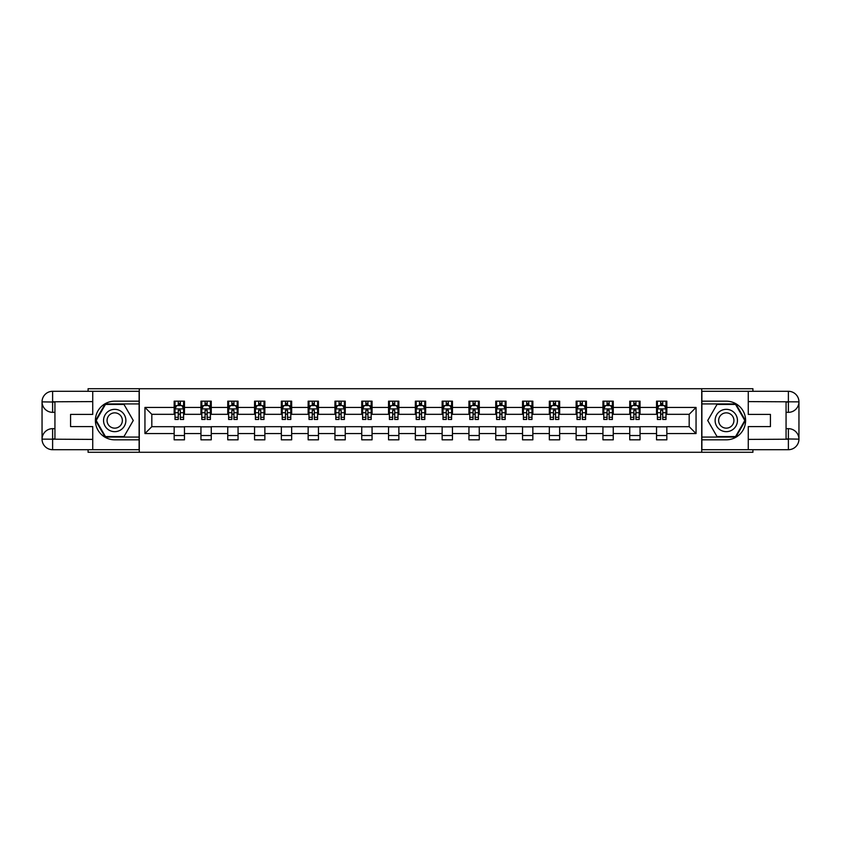 <?xml version="1.0" encoding="UTF-8"?>
<svg xmlns="http://www.w3.org/2000/svg" width="841" height="841" viewBox="0 0 841 841"><rect width="100%" height="100%" fill="white"/><g stroke="black" fill="none" stroke-linecap="round" stroke-linejoin="round"><path stroke-width="1.26" d="M88.084 449.704L88.084 452.279L752.916 452.279L752.916 449.704M752.916 391.296L752.916 388.721L701.72 388.721L701.72 452.279M701.72 388.721L88.084 388.721L88.084 391.296M139.28 452.279L139.28 388.721M666.839 407.443L666.839 401.178L656.537 401.178L656.537 407.443L640.043 407.443L640.043 401.178L629.741 401.178L629.741 407.443L613.247 407.443L613.247 401.178L602.944 401.178L602.944 407.443L586.45 407.443L586.45 401.178L576.138 401.178L576.138 407.443L559.643 407.443L559.643 401.178L549.341 401.178L549.341 407.443L532.847 407.443L532.847 401.178L522.545 401.178L522.545 407.443L506.051 407.443L506.051 401.178L495.748 401.178L495.748 407.443L479.254 407.443L479.254 401.178L468.942 401.178L468.942 407.443L452.447 407.443L452.447 401.178L442.145 401.178L442.145 407.443L425.651 407.443L425.651 401.178L415.349 401.178L415.349 407.443L398.855 407.443L398.855 401.178L388.553 401.178L388.553 407.443L372.058 407.443L372.058 401.178L361.746 401.178L361.746 407.443L345.252 407.443L345.252 401.178L334.949 401.178L334.949 407.443L318.455 407.443L318.455 401.178L308.153 401.178L308.153 407.443L291.659 407.443L291.659 401.178L281.357 401.178L281.357 407.443L264.862 407.443L264.862 401.178L254.55 401.178L254.55 407.443L238.056 407.443L238.056 401.178L227.753 401.178L227.753 407.443L211.259 407.443L211.259 401.178L200.957 401.178L200.957 407.443L184.463 407.443L184.463 401.178L174.161 401.178L174.161 407.443L144.946 407.443L144.946 433.557L151.822 426.681L174.161 426.681L174.161 439.822L184.463 439.822L184.463 426.681L200.957 426.681L200.957 439.822L211.259 439.822L211.259 426.681L227.753 426.681L227.753 439.822L238.056 439.822L238.056 426.681L254.55 426.681L254.55 439.822L264.862 439.822L264.862 426.681L281.357 426.681L281.357 439.822L291.659 439.822L291.659 426.681L308.153 426.681L308.153 439.822L318.455 439.822L318.455 426.681L334.949 426.681L334.949 439.822L345.252 439.822L345.252 426.681L361.746 426.681L361.746 439.822L372.058 439.822L372.058 426.681L388.553 426.681L388.553 439.822L398.855 439.822L398.855 426.681L415.349 426.681L415.349 439.822L425.651 439.822L425.651 426.681L442.145 426.681L442.145 439.822L452.447 439.822L452.447 426.681L468.942 426.681L468.942 439.822L479.254 439.822L479.254 426.681L495.748 426.681L495.748 439.822L506.051 439.822L506.051 426.681L522.545 426.681L522.545 439.822L532.847 439.822L532.847 426.681L549.341 426.681L549.341 439.822L559.643 439.822L559.643 426.681L576.138 426.681L576.138 439.822L586.45 439.822L586.45 426.681L602.944 426.681L602.944 439.822L613.247 439.822L613.247 426.681L629.741 426.681L629.741 439.822L640.043 439.822L640.043 426.681L656.537 426.681L656.537 439.822L666.839 439.822L666.839 426.681L689.178 426.681L689.178 414.319L666.839 414.319L666.839 407.443L696.054 407.443L696.054 433.557L666.839 433.557M656.537 433.557L640.043 433.557M629.741 433.557L613.247 433.557M602.944 433.557L586.45 433.557M576.138 433.557L559.643 433.557M549.341 433.557L532.847 433.557M522.545 433.557L506.051 433.557M495.748 433.557L479.254 433.557M468.942 433.557L452.447 433.557M442.145 433.557L425.651 433.557M415.349 433.557L398.855 433.557M388.553 433.557L372.058 433.557M361.746 433.557L345.252 433.557M334.949 433.557L318.455 433.557M308.153 433.557L291.659 433.557M281.357 433.557L264.862 433.557M254.55 433.557L238.056 433.557M227.753 433.557L211.259 433.557M200.957 433.557L184.463 433.557M174.161 433.557L144.946 433.557M656.537 407.443L656.537 414.319L640.043 414.319L640.043 407.443M629.741 407.443L629.741 414.319L613.247 414.319L613.247 407.443M602.944 407.443L602.944 414.319L586.45 414.319L586.45 407.443M576.138 407.443L576.138 414.319L559.643 414.319L559.643 407.443M549.341 407.443L549.341 414.319L532.847 414.319L532.847 407.443M522.545 407.443L522.545 414.319L506.051 414.319L506.051 407.443M495.748 407.443L495.748 414.319L479.254 414.319L479.254 407.443M468.942 407.443L468.942 414.319L452.447 414.319L452.447 407.443M442.145 407.443L442.145 414.319L425.651 414.319L425.651 407.443M415.349 407.443L415.349 414.319L398.855 414.319L398.855 407.443M388.553 407.443L388.553 414.319L372.058 414.319L372.058 407.443M361.746 407.443L361.746 414.319L345.252 414.319L345.252 407.443M334.949 407.443L334.949 414.319L318.455 414.319L318.455 407.443M308.153 407.443L308.153 414.319L291.659 414.319L291.659 407.443M281.357 407.443L281.357 414.319L264.862 414.319L264.862 407.443M254.55 407.443L254.55 414.319L238.056 414.319L238.056 407.443M227.753 407.443L227.753 414.319L211.259 414.319L211.259 407.443M200.957 407.443L200.957 414.319L184.463 414.319L184.463 407.443M174.161 407.443L174.161 414.319L151.822 414.319L144.946 407.443M151.822 414.319L151.822 426.681M696.054 433.557L689.178 426.681M689.178 414.319L696.054 407.443M174.161 405.467L175.012 405.467M178.281 405.467L180.342 405.467M183.601 405.467L184.463 405.467M174.161 414.14L175.012 414.14M178.281 414.14L180.342 414.14M183.601 414.14L184.463 414.14M174.161 426.86L184.463 426.86M174.161 435.533L184.463 435.533M200.957 426.86L211.259 426.86M200.957 435.533L211.259 435.533M200.957 405.467L201.808 405.467M205.078 405.467L207.138 405.467M210.408 405.467L211.259 405.467M200.957 414.14L201.808 414.14M205.078 414.14L207.138 414.14M210.408 414.14L211.259 414.14M227.753 426.86L238.056 426.86M227.753 435.533L238.056 435.533M227.753 405.467L228.615 405.467M231.874 405.467L233.935 405.467M237.204 405.467L238.056 405.467M227.753 414.14L228.615 414.14M231.874 414.14L233.935 414.14M237.204 414.14L238.056 414.14M254.55 426.86L264.862 426.86M254.55 435.533L264.862 435.533M254.55 405.467L255.412 405.467M258.671 405.467L260.742 405.467M264 405.467L264.862 405.467M254.55 414.14L255.412 414.14M258.671 414.14L260.742 414.14M264 414.14L264.862 414.14M281.357 426.86L291.659 426.86M281.357 435.533L291.659 435.533M281.357 405.467L282.208 405.467M285.477 405.467L287.538 405.467M290.797 405.467L291.659 405.467M281.357 414.14L282.208 414.14M285.477 414.14L287.538 414.14M290.797 414.14L291.659 414.14M308.153 426.86L318.455 426.86M308.153 435.533L318.455 435.533M308.153 405.467L309.004 405.467M312.274 405.467L314.334 405.467M317.604 405.467L318.455 405.467M308.153 414.14L309.004 414.14M312.274 414.14L314.334 414.14M317.604 414.14L318.455 414.14M334.949 426.86L345.252 426.86M334.949 435.533L345.252 435.533M334.949 405.467L335.811 405.467M339.07 405.467L341.131 405.467M344.4 405.467L345.252 405.467M334.949 414.14L335.811 414.14M339.07 414.14L341.131 414.14M344.4 414.14L345.252 414.14M361.746 426.86L372.058 426.86M361.746 435.533L372.058 435.533M361.746 405.467L362.608 405.467M365.867 405.467L367.938 405.467M371.196 405.467L372.058 405.467M361.746 414.14L362.608 414.14M365.867 414.14L367.938 414.14M371.196 414.14L372.058 414.14M388.553 426.86L398.855 426.86M388.553 435.533L398.855 435.533M388.553 405.467L389.404 405.467M392.673 405.467L394.734 405.467M397.993 405.467L398.855 405.467M388.553 414.14L389.404 414.14M392.673 414.14L394.734 414.14M397.993 414.14L398.855 414.14M415.349 426.86L425.651 426.86M415.349 435.533L425.651 435.533M415.349 405.467L416.2 405.467M419.47 405.467L421.53 405.467M424.8 405.467L425.651 405.467M415.349 414.14L416.2 414.14M419.47 414.14L421.53 414.14M424.8 414.14L425.651 414.14M442.145 426.86L452.447 426.86M442.145 435.533L452.447 435.533M442.145 405.467L443.007 405.467M446.266 405.467L448.327 405.467M451.596 405.467L452.447 405.467M442.145 414.14L443.007 414.14M446.266 414.14L448.327 414.14M451.596 414.14L452.447 414.14M468.942 426.86L479.254 426.86M468.942 435.533L479.254 435.533M468.942 405.467L469.804 405.467M473.062 405.467L475.133 405.467M478.392 405.467L479.254 405.467M468.942 414.14L469.804 414.14M473.062 414.14L475.133 414.14M478.392 414.14L479.254 414.14M495.748 426.86L506.051 426.86M495.748 435.533L506.051 435.533M495.748 405.467L496.6 405.467M499.869 405.467L501.93 405.467M505.189 405.467L506.051 405.467M495.748 414.14L496.6 414.14M499.869 414.14L501.93 414.14M505.189 414.14L506.051 414.14M522.545 426.86L532.847 426.86M522.545 435.533L532.847 435.533M522.545 405.467L523.396 405.467M526.666 405.467L528.726 405.467M531.996 405.467L532.847 405.467M522.545 414.14L523.396 414.14M526.666 414.14L528.726 414.14M531.996 414.14L532.847 414.14M549.341 426.86L559.643 426.86M549.341 435.533L559.643 435.533M549.341 405.467L550.203 405.467M553.462 405.467L555.523 405.467M558.792 405.467L559.643 405.467M549.341 414.14L550.203 414.14M553.462 414.14L555.523 414.14M558.792 414.14L559.643 414.14M576.138 426.86L586.45 426.86M576.138 435.533L586.45 435.533M576.138 405.467L577 405.467M580.258 405.467L582.329 405.467M585.588 405.467L586.45 405.467M576.138 414.14L577 414.14M580.258 414.14L582.329 414.14M585.588 414.14L586.45 414.14M602.944 426.86L613.247 426.86M602.944 435.533L613.247 435.533M602.944 405.467L603.796 405.467M607.065 405.467L609.126 405.467M612.385 405.467L613.247 405.467M602.944 414.14L603.796 414.14M607.065 414.14L609.126 414.14M612.385 414.14L613.247 414.14M629.741 426.86L640.043 426.86M629.741 435.533L640.043 435.533M629.741 405.467L630.592 405.467M633.862 405.467L635.922 405.467M639.192 405.467L640.043 405.467M629.741 414.14L630.592 414.14M633.862 414.14L635.922 414.14M639.192 414.14L640.043 414.14M656.537 426.86L666.839 426.86M656.537 435.533L666.839 435.533M656.537 405.467L657.399 405.467M660.658 405.467L662.719 405.467M665.988 405.467L666.839 405.467M656.537 414.14L657.399 414.14M660.658 414.14L662.719 414.14M665.988 414.14L666.839 414.14M180.342 403.407L178.281 403.407M183.601 417.315L180.342 417.315L180.342 419.47L183.601 419.47L183.601 408.989L181.887 405.551L176.736 405.551L175.012 408.989L175.012 419.47L178.281 419.47L178.281 417.315L175.012 417.315M175.012 408.989L175.012 401.178M183.601 408.989L183.601 401.178M178.281 405.551L178.281 401.178M180.342 401.178L180.342 405.551M180.342 417.315L180.342 410.282L178.281 410.282L178.281 417.315M120.295 410.829A11.164 11.164 0 0 0 105.051 414.918A11.164 11.164 0 0 0 109.13 430.171A11.164 11.164 0 0 0 124.384 426.082A11.164 11.164 0 0 0 120.295 410.829M118.539 413.877A7.643 7.643 0 0 0 108.1 416.673A7.643 7.643 0 0 0 110.896 427.123A7.643 7.643 0 0 0 121.335 424.327A7.643 7.643 0 0 0 118.539 413.877M123.995 436.563L105.44 436.563L96.168 420.5L105.44 404.437L123.995 404.437L133.267 420.5L123.995 436.563M731.87 410.829A11.164 11.164 0 0 0 716.616 414.918A11.164 11.164 0 0 0 720.705 430.171A11.164 11.164 0 0 0 735.949 426.082A11.164 11.164 0 0 0 731.87 410.829M730.104 413.877A7.643 7.643 0 0 0 719.665 416.673A7.643 7.643 0 0 0 722.461 427.123A7.643 7.643 0 0 0 732.9 424.327A7.643 7.643 0 0 0 730.104 413.877M735.56 436.563L717.005 436.563L707.733 420.5L717.005 404.437L735.56 404.437L744.832 420.5L735.56 436.563M54.938 412.342L52.615 412.342A10.565 10.565 0 0 1 42.05 401.861A10.565 10.565 0 0 1 52.615 391.296L139.112 391.296L139.112 401.178L114.712 401.178A19.322 19.322 0 0 0 95.39 420.5A19.322 19.322 0 0 0 114.712 439.822L139.112 439.822L139.112 449.704L52.615 449.704A10.565 10.565 0 0 1 42.05 439.139A10.565 10.565 0 0 1 52.615 428.658L54.938 428.658M139.112 439.822L139.112 401.178M92.731 391.296L92.731 414.403L70.57 414.403L70.57 426.597L92.731 426.597L92.731 449.704M52.615 412.342A10.565 10.565 0 0 1 42.05 401.861L52.615 402.03L52.615 412.342A10.565 10.565 0 0 1 42.05 401.861L42.05 439.139L92.731 439.401M52.615 439.401L52.615 449.704A10.565 10.565 0 0 1 42.05 439.139A10.565 10.565 0 0 1 52.615 428.658L52.615 438.97L54.938 438.97L54.938 402.03L52.615 402.03M139.112 403.922L105.146 403.922L95.569 420.5L105.146 437.078L139.112 437.078M786.062 428.658L788.385 428.658A10.565 10.565 0 0 1 798.95 439.139A10.565 10.565 0 0 1 788.385 449.704L701.888 449.704L701.888 439.822L726.288 439.822A19.322 19.322 0 0 0 745.61 420.5A19.322 19.322 0 0 0 726.288 401.178L701.888 401.178L701.888 391.296L788.385 391.296A10.565 10.565 0 0 1 798.95 401.861A10.565 10.565 0 0 1 788.385 412.342L786.062 412.342M701.888 401.178L701.888 439.822M748.269 449.704L748.269 426.597L770.43 426.597L770.43 414.403L748.269 414.403L748.269 391.296M788.385 428.658A10.565 10.565 0 0 1 798.95 439.139L788.385 438.97L788.385 428.658A10.565 10.565 0 0 1 798.95 439.139L798.95 401.861L748.269 401.599M788.385 401.599L788.385 391.296A10.565 10.565 0 0 1 798.95 401.861A10.565 10.565 0 0 1 788.385 412.342L788.385 402.03L786.062 402.03L786.062 438.97L788.385 438.97M701.888 437.078L735.854 437.078L745.431 420.5L735.854 403.922L701.888 403.922M207.138 403.407L205.078 403.407M210.408 417.315L207.138 417.315L207.138 419.47L210.408 419.47L210.408 408.989L208.684 405.551L203.533 405.551L201.808 408.989L201.808 419.47L205.078 419.47L205.078 417.315L201.808 417.315M201.808 408.989L201.808 401.178M210.408 408.989L210.408 401.178M205.078 405.551L205.078 401.178M207.138 401.178L207.138 405.551M207.138 417.315L207.138 410.282L205.078 410.282L205.078 417.315M233.935 403.407L231.874 403.407M237.204 417.315L233.935 417.315L233.935 419.47L237.204 419.47L237.204 408.989L235.48 405.551L230.329 405.551L228.615 408.989L228.615 419.47L231.874 419.47L231.874 417.315L228.615 417.315M228.615 408.989L228.615 401.178M237.204 408.989L237.204 401.178M231.874 405.551L231.874 401.178M233.935 401.178L233.935 405.551M233.935 417.315L233.935 410.282L231.874 410.282L231.874 417.315M260.742 403.407L258.671 403.407M264 417.315L260.742 417.315L260.742 419.47L264 419.47L264 408.989L262.287 405.551L257.125 405.551L255.412 408.989L255.412 419.47L258.671 419.47L258.671 417.315L255.412 417.315M255.412 408.989L255.412 401.178M264 408.989L264 401.178M258.671 405.551L258.671 401.178M260.742 401.178L260.742 405.551M260.742 417.315L260.742 410.282L258.671 410.282L258.671 417.315M287.538 403.407L285.477 403.407M290.797 417.315L287.538 417.315L287.538 419.47L290.797 419.47L290.797 408.989L289.083 405.551L283.932 405.551L282.208 408.989L282.208 419.47L285.477 419.47L285.477 417.315L282.208 417.315M282.208 408.989L282.208 401.178M290.797 408.989L290.797 401.178M285.477 405.551L285.477 401.178M287.538 401.178L287.538 405.551M287.538 417.315L287.538 410.282L285.477 410.282L285.477 417.315M314.334 403.407L312.274 403.407M317.604 417.315L314.334 417.315L314.334 419.47L317.604 419.47L317.604 408.989L315.88 405.551L310.728 405.551L309.004 408.989L309.004 419.47L312.274 419.47L312.274 417.315L309.004 417.315M309.004 408.989L309.004 401.178M317.604 408.989L317.604 401.178M312.274 405.551L312.274 401.178M314.334 401.178L314.334 405.551M314.334 417.315L314.334 410.282L312.274 410.282L312.274 417.315M341.131 403.407L339.07 403.407M344.4 417.315L341.131 417.315L341.131 419.47L344.4 419.47L344.4 408.989L342.676 405.551L337.525 405.551L335.811 408.989L335.811 419.47L339.07 419.47L339.07 417.315L335.811 417.315M335.811 408.989L335.811 401.178M344.4 408.989L344.4 401.178M339.07 405.551L339.07 401.178M341.131 401.178L341.131 405.551M341.131 417.315L341.131 410.282L339.07 410.282L339.07 417.315M367.938 403.407L365.867 403.407M371.196 417.315L367.938 417.315L367.938 419.47L371.196 419.47L371.196 408.989L369.483 405.551L364.321 405.551L362.608 408.989L362.608 419.47L365.867 419.47L365.867 417.315L362.608 417.315M362.608 408.989L362.608 401.178M371.196 408.989L371.196 401.178M365.867 405.551L365.867 401.178M367.938 401.178L367.938 405.551M367.938 417.315L367.938 410.282L365.867 410.282L365.867 417.315M394.734 403.407L392.673 403.407M397.993 417.315L394.734 417.315L394.734 419.47L397.993 419.47L397.993 408.989L396.279 405.551L391.128 405.551L389.404 408.989L389.404 419.47L392.673 419.47L392.673 417.315L389.404 417.315M389.404 408.989L389.404 401.178M397.993 408.989L397.993 401.178M392.673 405.551L392.673 401.178M394.734 401.178L394.734 405.551M394.734 417.315L394.734 410.282L392.673 410.282L392.673 417.315M421.53 403.407L419.47 403.407M424.8 417.315L421.53 417.315L421.53 419.47L424.8 419.47L424.8 408.989L423.076 405.551L417.924 405.551L416.2 408.989L416.2 419.47L419.47 419.47L419.47 417.315L416.2 417.315M416.2 408.989L416.2 401.178M424.8 408.989L424.8 401.178M419.47 405.551L419.47 401.178M421.53 401.178L421.53 405.551M421.53 417.315L421.53 410.282L419.47 410.282L419.47 417.315M448.327 403.407L446.266 403.407M451.596 417.315L448.327 417.315L448.327 419.47L451.596 419.47L451.596 408.989L449.872 405.551L444.721 405.551L443.007 408.989L443.007 419.47L446.266 419.47L446.266 417.315L443.007 417.315M443.007 408.989L443.007 401.178M451.596 408.989L451.596 401.178M446.266 405.551L446.266 401.178M448.327 401.178L448.327 405.551M448.327 417.315L448.327 410.282L446.266 410.282L446.266 417.315M475.133 403.407L473.062 403.407M478.392 417.315L475.133 417.315L475.133 419.47L478.392 419.47L478.392 408.989L476.679 405.551L471.517 405.551L469.804 408.989L469.804 419.47L473.062 419.47L473.062 417.315L469.804 417.315M469.804 408.989L469.804 401.178M478.392 408.989L478.392 401.178M473.062 405.551L473.062 401.178M475.133 401.178L475.133 405.551M475.133 417.315L475.133 410.282L473.062 410.282L473.062 417.315M501.93 403.407L499.869 403.407M505.189 417.315L501.93 417.315L501.93 419.47L505.189 419.47L505.189 408.989L503.475 405.551L498.324 405.551L496.6 408.989L496.6 419.47L499.869 419.47L499.869 417.315L496.6 417.315M496.6 408.989L496.6 401.178M505.189 408.989L505.189 401.178M499.869 405.551L499.869 401.178M501.93 401.178L501.93 405.551M501.93 417.315L501.93 410.282L499.869 410.282L499.869 417.315M528.726 403.407L526.666 403.407M531.996 417.315L528.726 417.315L528.726 419.47L531.996 419.47L531.996 408.989L530.272 405.551L525.12 405.551L523.396 408.989L523.396 419.47L526.666 419.47L526.666 417.315L523.396 417.315M523.396 408.989L523.396 401.178M531.996 408.989L531.996 401.178M526.666 405.551L526.666 401.178M528.726 401.178L528.726 405.551M528.726 417.315L528.726 410.282L526.666 410.282L526.666 417.315M555.523 403.407L553.462 403.407M558.792 417.315L555.523 417.315L555.523 419.47L558.792 419.47L558.792 408.989L557.068 405.551L551.917 405.551L550.203 408.989L550.203 419.47L553.462 419.47L553.462 417.315L550.203 417.315M550.203 408.989L550.203 401.178M558.792 408.989L558.792 401.178M553.462 405.551L553.462 401.178M555.523 401.178L555.523 405.551M555.523 417.315L555.523 410.282L553.462 410.282L553.462 417.315M582.329 403.407L580.258 403.407M585.588 417.315L582.329 417.315L582.329 419.47L585.588 419.47L585.588 408.989L583.875 405.551L578.713 405.551L577 408.989L577 419.47L580.258 419.47L580.258 417.315L577 417.315M577 408.989L577 401.178M585.588 408.989L585.588 401.178M580.258 405.551L580.258 401.178M582.329 401.178L582.329 405.551M582.329 417.315L582.329 410.282L580.258 410.282L580.258 417.315M609.126 403.407L607.065 403.407M612.385 417.315L609.126 417.315L609.126 419.47L612.385 419.47L612.385 408.989L610.671 405.551L605.52 405.551L603.796 408.989L603.796 419.47L607.065 419.47L607.065 417.315L603.796 417.315M603.796 408.989L603.796 401.178M612.385 408.989L612.385 401.178M607.065 405.551L607.065 401.178M609.126 401.178L609.126 405.551M609.126 417.315L609.126 410.282L607.065 410.282L607.065 417.315M635.922 403.407L633.862 403.407M639.192 417.315L635.922 417.315L635.922 419.47L639.192 419.47L639.192 408.989L637.467 405.551L632.316 405.551L630.592 408.989L630.592 419.47L633.862 419.47L633.862 417.315L630.592 417.315M630.592 408.989L630.592 401.178M639.192 408.989L639.192 401.178M633.862 405.551L633.862 401.178M635.922 401.178L635.922 405.551M635.922 417.315L635.922 410.282L633.862 410.282L633.862 417.315M662.719 403.407L660.658 403.407M665.988 417.315L662.719 417.315L662.719 419.47L665.988 419.47L665.988 408.989L664.264 405.551L659.113 405.551L657.399 408.989L657.399 419.47L660.658 419.47L660.658 417.315L657.399 417.315M657.399 408.989L657.399 401.178M665.988 408.989L665.988 401.178M660.658 405.551L660.658 401.178M662.719 401.178L662.719 405.551M662.719 417.315L662.719 410.282L660.658 410.282L660.658 417.315M183.559 408.905L175.054 408.905M175.012 405.761L176.631 405.761M181.992 405.761L183.601 405.761M178.281 412.71L175.012 412.71M183.601 412.71L180.342 412.71M180.342 404.5L178.281 404.5M92.731 401.599L52.363 401.788M42.05 439.139A10.565 10.565 0 0 1 52.615 428.658M42.05 401.861A10.565 10.565 0 0 1 52.615 391.296L52.615 401.599M748.269 439.401L788.637 439.212M798.95 401.861A10.565 10.565 0 0 1 788.385 412.342M798.95 439.139A10.565 10.565 0 0 1 788.385 449.704L788.385 439.401M210.355 408.905L201.861 408.905M201.808 405.761L203.427 405.761M208.789 405.761L210.408 405.761M205.078 412.71L201.808 412.71M210.408 412.71L207.138 412.71M207.138 404.5L205.078 404.5M237.162 408.905L228.657 408.905M228.615 405.761L230.224 405.761M235.585 405.761L237.204 405.761M231.874 412.71L228.615 412.71M237.204 412.71L233.935 412.71M233.935 404.5L231.874 404.5M263.958 408.905L255.454 408.905M255.412 405.761L257.031 405.761M262.381 405.761L264 405.761M258.671 412.71L255.412 412.71M264 412.71L260.742 412.71M260.742 404.5L258.671 404.5M290.755 408.905L282.25 408.905M282.208 405.761L283.827 405.761M289.188 405.761L290.797 405.761M285.477 412.71L282.208 412.71M290.797 412.71L287.538 412.71M287.538 404.5L285.477 404.5M317.551 408.905L309.057 408.905M309.004 405.761L310.623 405.761M315.985 405.761L317.604 405.761M312.274 412.71L309.004 412.71M317.604 412.71L314.334 412.71M314.334 404.5L312.274 404.5M344.358 408.905L335.853 408.905M335.811 405.761L337.42 405.761M342.781 405.761L344.4 405.761M339.07 412.71L335.811 412.71M344.4 412.71L341.131 412.71M341.131 404.5L339.07 404.5M371.154 408.905L362.65 408.905M362.608 405.761L364.227 405.761M369.577 405.761L371.196 405.761M365.867 412.71L362.608 412.71M371.196 412.71L367.938 412.71M367.938 404.5L365.867 404.5M397.951 408.905L389.446 408.905M389.404 405.761L391.023 405.761M396.384 405.761L397.993 405.761M392.673 412.71L389.404 412.71M397.993 412.71L394.734 412.71M394.734 404.5L392.673 404.5M424.747 408.905L416.253 408.905M416.2 405.761L417.819 405.761M423.181 405.761L424.8 405.761M419.47 412.71L416.2 412.71M424.8 412.71L421.53 412.71M421.53 404.5L419.47 404.5M451.554 408.905L443.049 408.905M443.007 405.761L444.616 405.761M449.977 405.761L451.596 405.761M446.266 412.71L443.007 412.71M451.596 412.71L448.327 412.71M448.327 404.5L446.266 404.5M478.35 408.905L469.846 408.905M469.804 405.761L471.423 405.761M476.773 405.761L478.392 405.761M473.062 412.71L469.804 412.71M478.392 412.71L475.133 412.71M475.133 404.5L473.062 404.5M505.147 408.905L496.642 408.905M496.6 405.761L498.219 405.761M503.58 405.761L505.189 405.761M499.869 412.71L496.6 412.71M505.189 412.71L501.93 412.71M501.93 404.5L499.869 404.5M531.943 408.905L523.449 408.905M523.396 405.761L525.015 405.761M530.377 405.761L531.996 405.761M526.666 412.71L523.396 412.71M531.996 412.71L528.726 412.71M528.726 404.5L526.666 404.5M558.75 408.905L550.245 408.905M550.203 405.761L551.812 405.761M557.173 405.761L558.792 405.761M553.462 412.71L550.203 412.71M558.792 412.71L555.523 412.71M555.523 404.5L553.462 404.5M585.546 408.905L577.042 408.905M577 405.761L578.619 405.761M583.969 405.761L585.588 405.761M580.258 412.71L577 412.71M585.588 412.71L582.329 412.71M582.329 404.5L580.258 404.5M612.343 408.905L603.838 408.905M603.796 405.761L605.415 405.761M610.776 405.761L612.385 405.761M607.065 412.71L603.796 412.71M612.385 412.71L609.126 412.71M609.126 404.5L607.065 404.5M639.139 408.905L630.645 408.905M630.592 405.761L632.211 405.761M637.573 405.761L639.192 405.761M633.862 412.71L630.592 412.71M639.192 412.71L635.922 412.71M635.922 404.5L633.862 404.5M665.946 408.905L657.441 408.905M657.399 405.761L659.008 405.761M664.369 405.761L665.988 405.761M660.658 412.71L657.399 412.71M665.988 412.71L662.719 412.71M662.719 404.5L660.658 404.5"/></g></svg>
